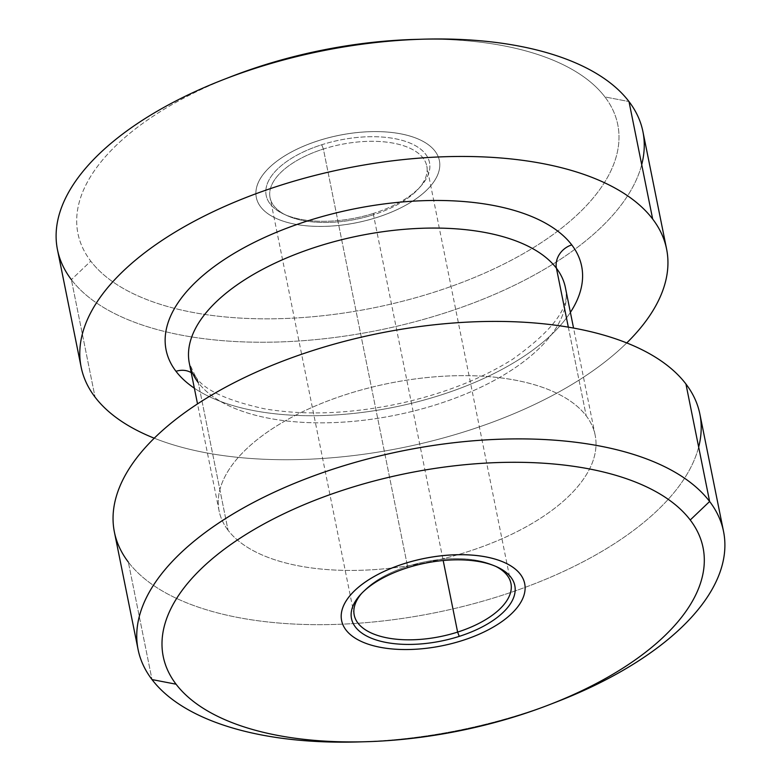 <?xml version="1.0" encoding="UTF-8"?>
<svg xmlns="http://www.w3.org/2000/svg" width="781" height="781" viewBox="0 0 781 781"><rect width="100%" height="100%" fill="white"/><g stroke="black" fill="none" stroke-linecap="round" stroke-linejoin="round"><path stroke-width="0.59" stroke-dasharray="3.9 2.93" d="M345.963 629.945A93.378 44.556 168.6 0 0 462.401 640.479A93.378 44.556 168.6 0 0 524.695 583.651A93.378 44.556 -11.4 0 1 462.401 640.479L462.401 640.479A93.378 44.556 -11.4 0 1 345.963 629.945A93.378 44.556 -11.4 0 1 341.619 620.573A93.378 44.556 168.6 0 0 345.963 629.945M556.833 701.816A298.625 142.493 -11.4 0 1 357.776 741.95M698.653 447.083A298.625 142.493 -11.4 0 1 435.29 612.714A298.625 142.493 -11.4 0 1 128.328 562.086L152.012 679.568L128.328 562.086A298.625 142.493 -11.4 0 1 114.397 532.066M361.876 741.823A298.625 142.493 168.6 0 0 552.997 703.281M128.328 562.086A298.625 142.493 168.6 0 0 500.68 595.776A298.625 142.493 168.6 0 0 685.933 383.998M228.052 530.231A191.804 91.523 -11.4 0 1 347.047 394.2A191.804 91.523 -11.4 0 1 586.209 415.843A191.804 91.523 -11.4 0 1 467.214 551.874A191.804 91.523 -11.4 0 1 228.052 530.231L198.296 382.651A191.804 91.523 -11.4 0 1 189.353 363.37L195.504 376.442A20.15 17.25 -37.3 0 0 191.218 372.635A20.15 17.25 142.7 0 1 195.504 376.442A20.15 17.25 142.7 0 1 198.296 382.651L228.052 530.231A191.804 91.523 168.6 0 0 446.468 557.859A191.804 91.523 168.6 0 0 595.151 435.124A191.804 91.523 168.6 0 0 586.209 415.843A191.804 91.523 168.6 0 0 367.792 388.216A191.804 91.523 168.6 0 0 219.11 510.95A191.804 91.523 168.6 0 0 228.052 530.231M568.324 327.151L586.209 415.843L568.324 327.151M565.385 287.545A191.804 91.523 -11.4 0 1 416.712 410.279A191.804 91.523 -11.4 0 1 198.296 382.651A20.15 17.25 -37.3 0 0 195.504 376.442C203.46 389.651 226.461 400.438 264.515 408.824C303.477 415.433 346.725 414.047 394.268 404.656C440.367 394.991 479.768 379.888 512.473 359.367C553.241 330.353 570.882 306.416 565.385 287.545A191.804 91.523 168.6 0 1 416.712 410.279A191.804 91.523 168.6 0 1 198.296 382.651M570.394 312.38A211.954 101.139 -11.4 0 1 393.858 407.233A211.954 101.139 -11.4 0 1 194.362 388.196A211.954 101.139 168.6 0 0 393.858 407.233A211.954 101.139 168.6 0 0 570.394 312.38M626.752 342.927A298.625 142.493 -11.4 0 1 154.248 438.2A298.625 142.493 168.6 0 0 626.752 342.927M641.709 164.654A298.625 142.493 -11.4 0 1 378.346 330.285A298.625 142.493 -11.4 0 1 71.374 279.647L95.067 397.138L71.374 279.647A298.625 142.493 -11.4 0 1 57.452 249.627M415.199 39.411A275.351 131.384 -11.4 0 1 604.924 96.932A275.351 131.384 -11.4 0 1 434.099 292.201A275.351 131.384 -11.4 0 1 90.772 261.137L71.374 279.647L90.772 261.137A275.351 131.384 -11.4 0 1 231.654 76.411M228.003 77.846A275.351 131.384 168.6 0 0 90.772 261.137A275.351 131.384 168.6 0 0 434.099 292.201A275.351 131.384 168.6 0 0 604.924 96.932L628.988 101.559L604.924 96.932A275.351 131.384 168.6 0 0 419.124 39.314M71.374 279.647A298.625 142.493 168.6 0 0 443.725 313.347A298.625 142.493 168.6 0 0 628.988 101.559M377.096 217.411A93.378 44.556 -11.4 0 1 260.659 206.877A93.378 44.556 -11.4 0 1 318.599 140.648A93.378 44.556 -11.4 0 1 435.037 151.182A93.378 44.556 -11.4 0 1 377.096 217.411A93.378 44.556 168.6 0 0 439.391 160.574A93.378 44.556 168.6 0 0 435.037 151.182A93.378 44.556 168.6 0 0 318.599 140.648A93.378 44.556 168.6 0 0 260.659 206.848A93.378 44.556 168.6 0 0 377.096 217.382A93.378 44.556 168.6 0 0 435.027 151.163A93.378 44.556 168.6 0 0 318.589 140.619L318.589 140.619A93.378 44.556 -11.4 0 1 439.381 160.544A93.378 44.556 -11.4 0 1 377.096 217.382L377.096 217.382A93.378 44.556 -11.4 0 1 256.305 197.456A93.378 44.556 -11.4 0 1 318.589 140.619A93.378 44.556 168.6 0 0 256.305 197.486A93.378 44.556 168.6 0 0 260.659 206.877A93.378 44.556 168.6 0 0 377.096 217.411M323.383 149.034L321.743 144.758A83.303 39.753 168.6 0 0 283.532 213.984A83.303 39.753 168.6 0 0 373.933 213.242L373.464 214.755A79.945 38.142 -11.4 0 1 286.705 215.468A79.945 38.142 -11.4 0 1 323.383 149.034A79.945 38.142 -11.4 0 1 408.219 147.472A79.945 38.142 -11.4 0 1 418.333 188.934A79.945 38.142 -11.4 0 1 373.464 214.755L373.933 213.242A83.303 39.753 168.6 0 0 420.686 186.337A83.303 39.753 168.6 0 0 410.152 143.128A83.303 39.753 168.6 0 0 321.743 144.758L323.383 149.034A79.945 38.142 168.6 0 0 270.06 197.7A79.945 38.142 168.6 0 0 373.464 214.755L443.188 560.524L373.464 214.755A79.945 38.142 168.6 0 0 426.797 166.099A79.945 38.142 168.6 0 0 323.383 149.034L407.536 566.371L323.383 149.034M361.544 593.492A79.945 38.142 -11.4 0 1 407.536 566.371A79.945 38.142 -11.4 0 1 495.828 566.41A79.945 38.142 168.6 0 0 494.295 565.659A79.945 38.142 168.6 0 0 407.536 566.371A79.945 38.142 168.6 0 0 362.667 592.203A79.945 38.142 168.6 0 0 361.544 593.492M373.933 213.242A83.303 39.753 -11.4 0 1 270.06 203.841A83.303 39.753 -11.4 0 1 321.743 144.758A83.303 39.753 -11.4 0 1 425.616 154.16A83.303 39.753 -11.4 0 1 373.933 213.242M407.067 567.885L407.536 566.371L407.067 567.885M219.11 510.95L197.525 403.894M595.151 435.124L573.557 328.069M286.705 215.468L283.532 213.984M418.333 188.934L420.686 186.337M354.203 615.038L270.06 197.7M510.94 583.436L426.797 166.099M360.314 594.8L362.667 592.203M497.468 567.143L494.295 565.659"/><path stroke-width="1.17" d="M690.228 520A275.351 131.384 168.6 0 0 346.901 488.926A275.351 131.384 168.6 0 0 176.076 684.205L152.012 679.568A298.625 142.493 -11.4 0 1 337.275 467.79A298.625 142.493 -11.4 0 1 709.626 501.48L690.228 520A275.351 131.384 -11.4 0 1 519.404 715.279A275.351 131.384 -11.4 0 1 176.076 684.205A275.351 131.384 -11.4 0 1 346.901 488.926A275.351 131.384 -11.4 0 1 690.228 520L709.626 501.48A298.625 142.493 -11.4 0 1 556.833 701.816L549.346 704.716A275.351 131.384 168.6 0 0 690.228 520M524.695 583.651A93.378 44.556 168.6 0 0 520.341 574.25A93.378 44.556 168.6 0 0 403.904 563.716A93.378 44.556 168.6 0 0 341.619 620.573A93.378 44.556 -11.4 0 1 341.609 620.553A93.378 44.556 -11.4 0 1 403.904 563.716A93.378 44.556 -11.4 0 1 520.341 574.279A93.378 44.556 -11.4 0 1 462.411 640.508A93.378 44.556 -11.4 0 1 345.973 629.974A93.378 44.556 -11.4 0 1 403.904 563.745L403.904 563.716A93.378 44.556 -11.4 0 1 520.341 574.25A93.378 44.556 -11.4 0 1 524.695 583.641A93.378 44.556 -11.4 0 1 524.695 583.661A93.378 44.556 168.6 0 0 403.904 563.745L403.904 563.745A93.378 44.556 168.6 0 0 341.619 620.583A93.378 44.556 168.6 0 0 462.411 640.508A93.378 44.556 168.6 0 0 524.695 583.671L524.695 583.671M365.801 741.725L357.776 741.95A298.625 142.493 -11.4 0 1 152.012 679.568L176.076 684.205A275.351 131.384 168.6 0 0 365.801 741.725A275.351 131.384 168.6 0 0 549.346 704.716M138.091 649.548L114.397 532.066A298.625 142.493 -11.4 0 1 345.876 340.975A298.625 142.493 -11.4 0 1 685.933 383.998L709.626 501.48A298.625 142.493 168.6 0 0 369.569 458.457A298.625 142.493 168.6 0 0 138.091 649.548A298.625 142.493 168.6 0 0 152.012 679.568A298.625 142.493 168.6 0 0 361.876 741.823M552.997 703.281A298.625 142.493 168.6 0 0 723.548 531.5A298.625 142.493 168.6 0 0 709.626 501.48L685.933 383.998A298.625 142.493 -11.4 0 1 699.854 414.018A298.625 142.493 -11.4 0 1 698.653 447.083M685.933 383.998A298.625 142.493 168.6 0 0 313.581 350.298A298.625 142.493 168.6 0 0 128.328 562.086M197.525 403.894L189.353 363.37A191.804 91.523 -11.4 0 1 338.027 240.636A191.804 91.523 -11.4 0 1 556.443 268.264L568.324 327.151L556.443 268.264A191.804 91.523 -11.4 0 1 565.385 287.545A191.804 91.523 168.6 0 0 556.443 268.264A191.804 91.523 168.6 0 0 338.027 240.636A191.804 91.523 168.6 0 0 189.353 363.37A191.804 91.523 168.6 0 0 198.296 382.651M571.76 244.892A20.15 17.25 -37.3 0 0 556.443 268.264A20.15 17.25 142.7 0 1 571.76 244.892A211.954 101.139 -11.4 0 1 570.394 312.38A211.954 101.139 168.6 0 0 571.76 244.892A211.954 101.139 168.6 0 0 307.47 220.974A211.954 101.139 168.6 0 0 175.979 371.297A211.954 101.139 -11.4 0 1 307.47 220.974A211.954 101.139 -11.4 0 1 571.76 244.892M191.218 372.635A20.15 17.25 -37.3 0 0 175.979 371.297A20.15 17.25 142.7 0 1 191.218 372.635M194.362 388.196A211.954 101.139 -11.4 0 1 175.979 371.297A211.954 101.139 168.6 0 0 194.362 388.196M95.067 397.138A298.625 142.493 -11.4 0 1 280.32 185.351A298.625 142.493 -11.4 0 1 652.672 219.051A298.625 142.493 -11.4 0 1 626.752 342.927A298.625 142.493 168.6 0 0 666.603 249.071A298.625 142.493 168.6 0 0 652.672 219.051A298.625 142.493 168.6 0 0 312.615 176.028A298.625 142.493 168.6 0 0 81.146 367.119A298.625 142.493 168.6 0 0 95.067 397.138A298.625 142.493 168.6 0 0 154.248 438.2A298.625 142.493 -11.4 0 1 95.067 397.138M81.146 367.119L57.452 249.627A298.625 142.493 -11.4 0 1 288.931 58.546A298.625 142.493 -11.4 0 1 628.988 101.559L652.672 219.051L628.988 101.559A298.625 142.493 -11.4 0 1 642.909 131.579A298.625 142.493 -11.4 0 1 641.709 164.654M628.988 101.559A298.625 142.493 168.6 0 0 423.224 39.177A298.625 142.493 168.6 0 0 224.167 79.32A298.625 142.493 168.6 0 0 71.374 279.647M224.167 79.32L231.654 76.411A275.351 131.384 -11.4 0 1 415.199 39.411L423.224 39.177M419.124 39.314A275.351 131.384 168.6 0 0 228.003 77.846M457.617 632.093A79.945 38.142 -11.4 0 1 354.203 615.038A79.945 38.142 -11.4 0 1 361.544 593.492A79.945 38.142 168.6 0 0 373.611 633.996A79.945 38.142 168.6 0 0 457.617 632.093L443.188 560.524L457.617 632.093L459.257 636.369A83.303 39.753 -11.4 0 1 370.848 637.999A83.303 39.753 -11.4 0 1 360.314 594.8A83.303 39.753 -11.4 0 1 407.067 567.885A83.303 39.753 -11.4 0 1 497.468 567.143A83.303 39.753 -11.4 0 1 459.257 636.369L457.617 632.093A79.945 38.142 168.6 0 0 495.828 566.41A79.945 38.142 -11.4 0 1 510.94 583.436A79.945 38.142 -11.4 0 1 457.617 632.093M407.067 567.885A83.303 39.753 168.6 0 0 355.384 626.967A83.303 39.753 168.6 0 0 459.257 636.369A83.303 39.753 168.6 0 0 510.94 577.286A83.303 39.753 168.6 0 0 407.067 567.885M723.548 531.5L699.854 414.018M573.557 328.069L565.385 287.545M666.603 249.071L642.909 131.579"/></g></svg>
